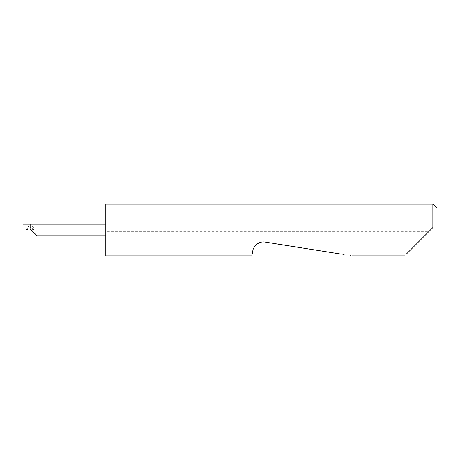 <?xml version="1.0" encoding="UTF-8"?>
<svg xmlns="http://www.w3.org/2000/svg" width="460" height="460" viewBox="0 0 460 460"><rect width="100%" height="100%" fill="white"/><g stroke="black" fill="none" stroke-linecap="round" stroke-linejoin="round"><path stroke-width="0.34" stroke-dasharray="2.3 1.72" d="M32.332 226.078L31.631 225.825L30.44 227.01L30.44 230L31.28 230L32.694 231.414L33.482 230C33.971 228.505 33.591 227.194 32.332 226.078L32.332 231.052M105.8 204.125L105.8 235.796L105.8 230L105.8 231.38L429.065 231.38L404.57 255.875M352.268 255.875L265.138 242.075C259.952 240.764 253.178 245.686 252.822 251.022L252.333 254.121L105.8 254.121L105.8 255.875M252.333 254.121L252.057 255.875M406.324 254.121L341.188 254.121M432.86 204.125L432.86 227.585M30.325 224.204L30.325 227.642L30.325 224.204L29.227 224.204L27.14 230L30.44 230M23 224.204L23 230L27.14 230L25.053 224.204L23 224.204M30.325 227.642L30.44 227.01M430.445 230L429.065 231.38M105.8 254.121L105.8 231.38M437 223.445L437 208.265M105.8 230L105.8 224.204L105.8 230M29.227 224.204L25.053 224.204M26.663 228.936L26.663 230M27.617 230L27.617 228.936"/><path stroke-width="0.69" d="M105.8 224.204L23 224.204L23 230L31.28 230L37.076 235.796L105.8 235.796M406.324 254.121L432.86 227.585L432.86 204.125L105.8 204.125L105.8 255.875L252.057 255.875M252.333 254.121L252.822 251.022C252.833 247.359 258.169 240.775 265.138 242.075L341.188 254.121M432.86 227.585L430.445 230M432.86 204.125L437 208.265L437 223.445M404.57 255.875L352.268 255.875"/></g></svg>
